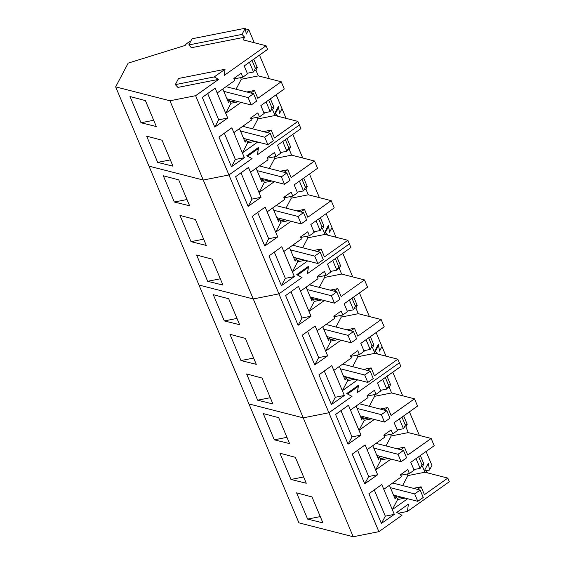 <?xml version="1.0" encoding="UTF-8"?>
<svg xmlns="http://www.w3.org/2000/svg" width="565" height="565" viewBox="0 0 565 565"><rect width="100%" height="100%" fill="white"/><g stroke="black" fill="none" stroke-linecap="round" stroke-linejoin="round"><path stroke-width="0.85" d="M226.911 98.769L251.192 104.984L248.077 97.576L223.797 91.353M248.077 97.576L253.53 93.705L256.651 101.114L251.192 104.984M253.53 93.705L226.064 86.671M243.572 138.397L267.852 144.619L264.738 137.21L240.457 130.988M264.738 137.21L270.19 133.34L273.312 140.749L267.852 144.619M270.19 133.34L242.724 126.299M260.232 178.032L284.513 184.254L281.398 176.838L257.117 170.623M281.398 176.838L286.851 172.975L289.972 180.383L284.513 184.254M286.851 172.975L259.384 165.933M276.892 217.666L301.173 223.888L298.059 216.473L273.778 210.258M298.059 216.473L303.511 212.61L306.633 220.018L301.173 223.888M303.511 212.61L276.045 205.568M293.553 257.301L317.834 263.523L314.719 256.107L290.438 249.892M314.719 256.107L320.171 252.237L323.293 259.653L317.834 263.523M320.171 252.237L292.705 245.203M310.213 296.936L334.494 303.158L331.38 295.742L307.099 289.52M331.38 295.742L336.832 291.872L339.953 299.288L334.494 303.158M336.832 291.872L309.366 284.838M326.874 336.571L351.155 342.786L348.04 335.377L323.759 329.155M348.04 335.377L353.492 331.507L356.614 338.922L351.155 342.786M353.492 331.507L326.026 324.472M343.534 376.205L367.815 382.42L364.7 375.012L340.42 368.79M364.7 375.012L370.153 371.141L373.274 378.55L367.815 382.42M370.153 371.141L342.687 364.107M360.195 415.833L384.475 422.055L381.361 414.646L357.08 408.424M381.361 414.646L386.813 410.776L389.935 418.185L384.475 422.055M386.813 410.776L359.347 403.742M376.855 455.468L401.136 461.69L398.021 454.281L373.74 448.059M398.021 454.281L403.474 450.411L406.595 457.82L401.136 461.69M403.474 450.411L376.015 443.37M393.515 495.102L417.796 501.325L414.682 493.909L390.401 487.694M414.682 493.909L420.134 490.046L423.256 497.454L417.796 501.325M420.134 490.046L392.675 483.004M270.995 110.126L272.584 109.808L274.986 115.521L297.868 121.383L299.394 125.013L257.463 154.739L258.459 147.458L246.799 155.721L252.054 158.574L228.945 174.959L203.266 180.044L148.983 166.138L298.927 522.844L353.21 536.75L303.228 417.846L248.946 403.94L303.228 417.846L253.247 298.949L198.965 285.043L253.247 298.949L203.266 180.044L148.983 166.138L115.663 86.869L128.184 63.118L185.172 45.426A7.423 3.051 -22.8 0 1 190.751 41.252M276.151 94.758L282.02 108.713L279.576 113.346L278.383 106.488L274.873 113.141L277.761 116.235M245.577 30.065L248.699 29.444L254.278 42.728M259.49 55.123L269.413 78.733M248.699 29.444L246.269 34.048L245.259 28.25L242.011 34.409L244.61 37.191L243.19 39.882L266.073 45.744L267.598 49.374L244.2 65.964L247.512 73.838L242.816 77.2L241.149 73.245L233.854 78.443L234.729 80.527L217.179 92.971L215.166 88.189L202.305 97.406L214.792 127.104L227.716 118.036L225.703 113.254L241.036 102.385M253.742 59.198L257.28 67.609L255.924 70.18L258.325 75.894L281.208 81.748L284.259 89.009L260.861 105.599L264.173 113.473L259.476 116.835L257.81 112.88L250.521 118.071L251.39 120.154L233.839 132.606L231.827 127.824L218.966 137.041L231.452 166.739L244.377 157.67L242.364 152.889L257.697 142.02M270.402 98.833L273.94 107.244L272.584 109.808M267.52 132.655L271.165 130.098L274.47 137.973L297.868 121.383M250.86 93.02L254.504 90.464L257.81 98.338L281.208 81.748M266.073 45.744L224.192 75.442L225.032 69.276L214.241 76.925L218.683 79.347L195.624 95.69L228.945 174.959L203.266 180.044L169.945 100.775L115.663 86.869M195.624 95.69L169.945 100.775M157.677 162.395L146.646 136.144L162.07 140.24L172.975 166.174L157.677 162.395L170.333 159.888M141.017 122.76L156.314 126.539L145.41 100.605L129.985 96.509L141.017 122.76L153.673 120.26M245.259 28.25L192.051 38.787L188.802 44.946L191.401 47.728L244.61 37.191M225.032 69.276L178.568 78.471L175.32 84.63L177.926 87.413L218.683 79.347M188.802 44.946L242.011 34.409M255.232 68.019L257.28 67.609M254.335 70.491L255.924 70.18M240.598 77.638L241.283 79.262L258.325 75.894M271.892 107.654L273.94 107.244M257.259 117.273L257.944 118.897L274.986 115.521M252.696 128.855L257.944 118.897M263.481 131.617L271.165 130.098M247.082 141.532L252.004 140.558M239.461 128.615L245.175 142.211L246.397 139.901L244.377 140.304M246.397 139.901L247.647 142.874L255.196 141.377M247.647 142.874L242.364 152.889L233.839 132.606M244.377 157.67L235.358 159.457L224.326 133.199M235.358 159.457L231.452 166.739M250.726 118.565L259.476 116.835M236.036 89.221L241.283 79.262M246.82 91.982L254.504 90.464M230.421 101.898L235.344 100.923M222.801 88.98L228.514 102.583L229.736 100.266L227.716 100.669M229.736 100.266L230.986 103.24L238.536 101.742M230.986 103.24L225.703 113.254L217.179 92.971M227.716 118.036L218.697 119.822L207.666 93.564M218.697 119.822L214.792 127.104M234.065 78.938L242.816 77.2M175.32 84.63L214.241 76.925M249.433 62.256L253.53 72.009L255.408 68.443L252.032 60.406M253.53 72.009L247.265 73.252M266.094 101.891L270.19 111.644L272.069 108.077L268.693 100.04M270.19 111.644L263.926 112.887M240.987 172.834L252.018 199.092L261.037 197.305L250.5 172.24L268.057 159.789L267.181 157.706L274.47 152.508L276.137 156.47L280.833 153.101L277.521 145.226L300.919 128.643L299.394 125.013L257.513 154.704L258.353 148.538L247.562 156.194L252.004 158.61L228.945 174.959L278.926 293.864L253.247 298.949L278.926 293.864L328.908 412.761L303.228 417.846L328.908 412.761L378.889 531.665L353.21 536.75M286.074 118.368L282.02 108.713L279.59 113.318L278.58 107.52L275.332 113.678L277.712 116.221M317.502 251.552L321.146 249.003L324.451 256.877L347.849 240.287L349.375 243.918L307.445 273.644L308.441 266.355L296.78 274.625L302.035 277.479L278.926 293.864L301.985 277.514L297.543 275.099L308.335 267.443L307.494 273.608L349.375 243.918L350.9 247.541L327.502 264.13L330.815 272.005L326.118 275.374L324.451 271.412L317.163 276.61L318.038 278.693L300.481 291.137L298.468 286.356L285.608 295.573L298.094 325.271L311.018 316.202L309.006 311.421L324.338 300.552M274.308 252.103L285.346 278.354L294.358 276.575L292.345 271.793L307.678 260.917M294.358 276.575L281.434 285.643L268.947 255.938L281.808 246.721L283.821 251.503L301.378 239.059L300.502 236.975L307.791 231.777L309.458 235.739L314.154 232.37L310.842 224.496L334.24 207.906L331.189 200.653L307.791 217.243L304.486 209.368L300.841 211.924M257.647 212.468L268.686 238.72L277.697 236.94L275.685 232.159L291.017 221.282M277.697 236.94L264.773 246.008L252.287 216.303L265.147 207.087L267.16 211.868L284.718 199.424L283.842 197.34L291.13 192.142L292.797 196.104L297.494 192.736L294.181 184.861L317.579 168.278L314.528 161.018L291.13 177.608L287.825 169.733L284.181 172.29M256.122 168.25L261.835 181.845L263.057 179.536L264.307 182.509L259.024 192.524L274.357 181.655M261.037 197.305L248.113 206.373L235.626 176.675L248.487 167.459L250.5 172.24M326.132 213.655L332.001 227.61L329.557 232.25L328.364 225.393L324.854 232.046L327.742 235.139M292.811 134.392L302.734 157.995M309.472 174.02L319.395 197.63M287.062 138.467L290.601 146.879L289.245 149.442L291.646 155.156L314.528 161.018M303.723 178.095L307.261 186.514L305.905 189.077L308.306 194.791L331.189 200.653M320.383 217.73L323.922 226.148L322.566 228.712L324.967 234.426L347.849 240.287M190.998 241.665L179.967 215.413L195.391 219.51L206.296 245.443L190.998 241.665L203.654 239.157M207.659 281.299L196.627 255.048L212.052 259.144L222.956 285.078L207.659 281.299L220.315 278.792M174.338 202.03L189.635 205.808L178.731 179.875L163.306 175.779L174.338 202.03L186.994 199.523M302.678 247.76L307.925 237.801L324.967 234.426M313.462 250.521L321.146 249.003M297.063 260.437L301.985 259.462M289.442 247.519L295.156 261.115L296.378 258.798L294.358 259.201M296.378 258.798L297.628 261.772L305.178 260.281M297.628 261.772L292.345 271.793L283.821 251.503M285.346 278.354L281.434 285.643M300.707 237.47L309.458 235.739M286.017 208.125L291.265 198.167L308.306 194.791M296.802 210.886L304.486 209.368M280.402 220.802L285.325 219.827M272.782 207.885L278.496 221.48L279.717 219.171L277.697 219.566M279.717 219.171L280.967 222.137L288.517 220.647M280.967 222.137L275.685 232.159L267.16 211.868M268.686 238.72L264.773 246.008M284.047 197.835L292.797 196.104M269.357 168.49L274.604 158.532L291.646 155.156M280.141 171.251L287.825 169.733M263.742 181.167L268.665 180.193M263.057 179.536L261.037 179.931M264.307 182.509L271.857 181.012M252.018 199.092L248.113 206.373M267.386 158.2L276.137 156.47M288.553 147.281L290.601 146.879M287.656 149.76L289.245 149.442M273.919 156.908L274.604 158.532M305.213 186.916L307.261 186.514M304.316 189.395L305.905 189.077M290.579 196.542L291.265 198.167M321.873 226.551L323.922 226.148M320.977 229.03L322.566 228.712M307.24 236.177L307.925 237.801M316.075 220.788L320.171 230.541L322.05 226.982L318.674 218.945M320.171 230.541L313.907 231.784M299.415 181.153L303.511 190.913L305.39 187.347L302.014 179.31M303.511 190.913L297.247 192.149M282.754 141.518L286.851 151.279L288.729 147.712L285.353 139.675M286.851 151.279L280.586 152.515M336.055 237.265L332.001 227.61L329.572 232.222L328.562 226.417L325.313 232.575L327.693 235.125M367.483 370.456L371.127 367.9L374.433 375.774L397.831 359.192L399.356 362.815L357.426 392.548L358.422 385.259L346.762 393.523L352.016 396.376L328.908 412.761L351.967 396.411L347.524 393.996L358.316 386.347L357.476 392.513L399.356 362.815L400.882 366.445L377.484 383.035L380.796 390.909L376.099 394.271L374.433 390.316L367.144 395.514L368.02 397.598L350.462 410.042L348.457 405.26L335.589 414.477L348.075 444.175L361 435.107L358.987 430.325L374.32 419.456M324.289 371L335.328 397.259L344.339 395.472L342.326 390.69L357.659 379.821M344.339 395.472L331.415 404.54L318.928 374.842L331.789 365.626L333.802 370.407L351.359 357.963L350.484 355.879L357.772 350.681L359.439 354.636L364.135 351.275L360.823 343.4L384.221 326.81L381.17 319.557L357.772 336.14L354.467 328.265L350.823 330.822M307.628 331.365L318.667 357.624L327.679 355.837L325.666 351.056L340.999 340.187M327.679 355.837L314.754 364.905L302.268 335.207L315.129 325.991L317.142 330.772L334.699 318.328L333.823 316.245L341.112 311.047L342.778 315.009L347.475 311.64L344.163 303.765L367.561 287.175L364.51 279.922L341.112 296.512L337.806 288.63L334.162 291.187M376.113 332.559L381.982 346.514L379.539 351.148L378.345 344.297L374.835 350.943L377.731 354.036M342.793 253.29L352.715 276.899M359.453 292.924L369.376 316.534M337.044 257.365L340.582 265.783L339.226 268.347L341.627 274.06L364.51 279.922M353.704 296.999L357.242 305.411L355.886 307.981L358.288 313.695L381.17 319.557M370.365 336.634L373.903 345.046L372.547 347.616L374.948 353.33L397.831 359.192M240.98 360.569L229.948 334.311L245.372 338.407L256.277 364.34L240.98 360.569L253.636 358.062M257.64 400.197L246.608 373.945L262.033 378.041L272.937 403.975L257.64 400.197L270.296 397.696M224.319 320.934L239.617 324.706L228.712 298.772L213.288 294.683L224.319 320.934L236.975 318.427M352.659 366.657L357.906 356.699L374.948 353.33M363.443 369.425L371.127 367.9M347.044 379.334L351.967 378.359M339.424 366.417L345.137 380.019L346.359 377.702L344.339 378.105M346.359 377.702L347.609 380.676L355.159 379.179M347.609 380.676L342.326 390.69L333.802 370.407M335.328 397.259L331.415 404.54M350.688 356.374L359.439 354.636M335.998 327.022L341.246 317.071L358.288 313.695M346.783 329.791L354.467 328.265M330.384 339.699L335.306 338.725M322.763 326.789L328.477 340.384L329.699 338.068L327.679 338.47M329.699 338.068L330.949 341.041L338.499 339.544M330.949 341.041L325.666 351.056L317.142 330.772M318.667 357.624L314.754 364.905M334.028 316.739L342.778 315.009M319.338 287.387L324.585 277.436L341.627 274.06M330.122 290.156L337.806 288.63M313.723 300.064L318.646 299.097M306.103 287.154L311.816 300.75L313.038 298.433L311.018 298.836M313.038 298.433L314.288 301.406L321.838 299.916M314.288 301.406L309.006 311.421L300.481 291.137M311.018 316.202L302.007 317.989L290.968 291.738M302.007 317.989L298.094 325.271M317.368 277.104L326.118 275.374M338.534 266.186L340.582 265.783M337.637 268.665L339.226 268.347M323.9 275.812L324.585 277.436M355.194 305.82L357.242 305.411M354.297 308.299L355.886 307.981M340.561 315.447L341.246 317.071M371.855 345.455L373.903 345.046M370.958 347.927L372.547 347.616M357.221 355.074L357.906 356.699M366.056 339.692L370.153 349.445L372.031 345.879L368.655 337.849M370.153 349.445L363.888 350.688M349.396 300.057L353.492 309.811L355.371 306.251L351.995 298.214M353.492 309.811L347.228 311.054M332.736 260.423L336.832 270.176L338.71 266.616L335.335 258.579M336.832 270.176L330.567 271.419M386.036 356.169L381.982 346.514L379.553 351.119L378.543 345.321L375.294 351.479L377.674 354.022M417.464 489.361L421.109 486.804L424.414 494.679L447.812 478.089L449.337 481.719L407.407 511.445L408.403 504.157L396.743 512.427L401.998 515.28L378.889 531.665M374.27 489.904L385.309 516.156L394.321 514.376L392.308 509.595L407.64 498.726M394.321 514.376L381.396 523.444L368.91 493.739L381.778 484.53L383.783 489.311L401.341 476.86L400.465 474.777L407.753 469.579L409.42 473.541L414.117 470.172L410.804 462.297L434.202 445.714L431.152 438.454L407.753 455.044L404.448 447.169L400.804 449.726M357.61 450.27L368.648 476.528L377.66 474.741L375.647 469.96L390.98 459.091M377.66 474.741L364.736 483.81L352.249 454.112L365.117 444.895L367.123 449.676L384.68 437.225L383.805 435.142L391.093 429.951L392.76 433.906L397.456 430.544L394.144 422.662L417.542 406.08L414.491 398.819L391.093 415.409L387.788 407.534L384.144 410.091M426.095 451.463L431.964 465.419L429.52 470.052L428.327 463.194L424.824 469.847L427.712 472.94M392.774 372.194L402.697 395.804M409.434 411.829L419.357 435.431M387.025 376.269L390.563 384.68L389.207 387.251L391.609 392.957L414.491 398.819M403.685 415.904L407.224 424.315L405.868 426.879L408.269 432.592L431.152 438.454M420.346 455.538L423.884 463.95L422.528 466.513L424.929 472.227L447.812 478.089M290.961 479.466L279.929 453.215L295.354 457.311L306.258 483.245L290.961 479.466L303.617 476.959M307.621 519.101L296.59 492.85L312.014 496.946L322.919 522.879L307.621 519.101L320.277 516.594M274.3 439.831L289.598 443.61L278.693 417.676L263.269 413.58L274.3 439.831L286.956 437.324M398.276 513.253L407.407 511.445M429.52 470.052L425.713 470.8M402.64 485.561L407.888 475.603L424.929 472.227M413.425 488.322L421.109 486.804M397.026 498.238L401.948 497.264M389.405 485.321L395.126 498.916L396.34 496.607L394.321 497.002M396.34 496.607L397.591 499.58L405.14 498.083M397.591 499.58L392.308 509.595L383.783 489.311M385.309 516.156L381.396 523.444M400.67 475.271L409.42 473.541M385.98 445.926L391.227 435.968L408.269 432.592M396.764 448.688L404.448 447.169M380.365 458.603L385.288 457.629M372.745 445.686L378.458 459.281L379.68 456.972L377.66 457.368M379.68 456.972L380.93 459.945L388.48 458.448M380.93 459.945L375.647 469.96L367.123 449.676M368.648 476.528L364.736 483.81M384.009 435.636L392.76 433.906M369.319 406.291L374.567 396.333L391.609 392.957M380.104 409.053L387.788 407.534M363.705 418.969L368.627 417.994M356.084 406.051L361.798 419.654L363.02 417.337L361 417.74M363.02 417.337L364.27 420.311L371.819 418.813M364.27 420.311L358.987 430.325L350.462 410.042M361 435.107L351.988 436.893L340.949 410.635M351.988 436.893L348.075 444.175M367.349 396.009L376.099 394.271M388.515 385.09L390.563 384.68M387.618 387.562L389.207 387.251M373.882 394.709L374.567 396.333M405.176 424.718L407.224 424.315M404.279 427.197L405.868 426.879M390.542 434.344L391.227 435.968M421.836 464.352L423.884 463.95M420.939 466.831L422.528 466.513M407.203 473.979L407.888 475.603M416.038 458.589L420.134 468.35L422.013 464.783L418.637 456.746M420.134 468.35L413.87 469.586M399.377 418.955L403.474 428.715L405.352 425.148L401.976 417.111M403.474 428.715L397.209 429.951M382.717 379.327L386.813 389.08L388.692 385.514L385.316 377.477M386.813 389.08L380.549 390.323"/></g></svg>
